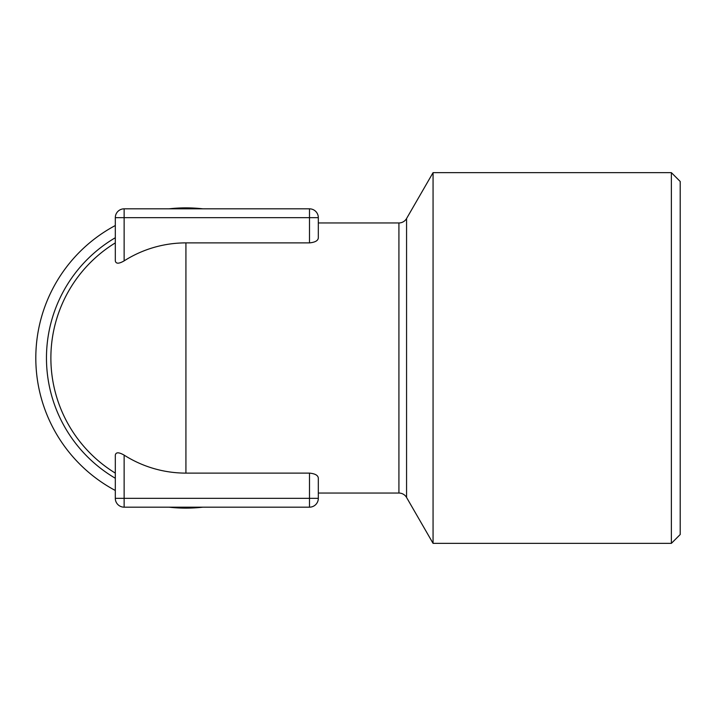 <?xml version="1.0" encoding="UTF-8"?>
<svg xmlns="http://www.w3.org/2000/svg" width="716" height="716" viewBox="0 0 716 716"><rect width="100%" height="100%" fill="white"/><g stroke="black" fill="none" stroke-linecap="round" stroke-linejoin="round"><path stroke-width="1.07" d="M168.994 507.17A150.127 150.127 0 0 0 202.861 507.17M115.312 225.522A150.127 150.127 0 0 0 115.312 490.478M115.312 242.885A135.047 135.047 0 0 0 115.312 473.115A135.047 135.047 0 0 1 115.312 242.885M309.491 507.17L309.491 498.336L318.316 498.336A8.825 8.825 0 0 1 309.491 507.17L124.136 507.17A8.825 8.825 0 0 1 115.312 498.336L115.312 455.125C115.867 452.073 118.811 452.073 124.136 455.125L124.136 498.336L309.491 498.336L309.491 473.115C315.094 473.661 318.029 475.317 318.316 478.082L318.316 498.336L318.316 493.047L398.919 493.047A8.825 8.825 0 0 1 406.563 497.459L433.064 543.355L433.064 172.645L406.563 218.541L406.563 497.459M398.919 493.047L398.919 222.953A8.825 8.825 0 0 0 406.563 218.541M202.861 208.83A150.127 150.127 0 0 0 168.994 208.83M671.375 172.645L680.2 181.47L680.2 534.53L671.375 543.355L671.375 172.645L433.064 172.645M671.375 543.355L433.064 543.355M398.919 222.953L318.316 222.953L318.316 217.664L318.316 237.918C318.047 240.683 315.103 242.339 309.491 242.885L309.491 217.664L124.136 217.664L124.136 260.875A115.115 115.115 0 0 1 185.927 242.885L309.491 242.885M309.491 473.115L185.927 473.115A115.115 115.115 0 0 1 124.136 455.125M124.136 260.875C118.829 263.927 115.894 263.927 115.312 260.875L115.312 217.664A8.825 8.825 0 0 1 124.136 208.83L309.491 208.83A8.825 8.825 0 0 1 318.316 217.664A8.825 8.825 0 0 0 309.491 208.83L309.491 217.664L318.316 217.664M124.136 507.17A8.825 8.825 0 0 1 115.312 498.336L124.136 498.336L124.136 507.17A8.825 8.825 0 0 1 115.312 498.336M115.312 478.261A139.459 139.459 0 0 1 115.312 237.739M185.927 473.115L185.927 242.885M115.312 217.664L124.136 217.664L124.136 208.83"/></g></svg>
